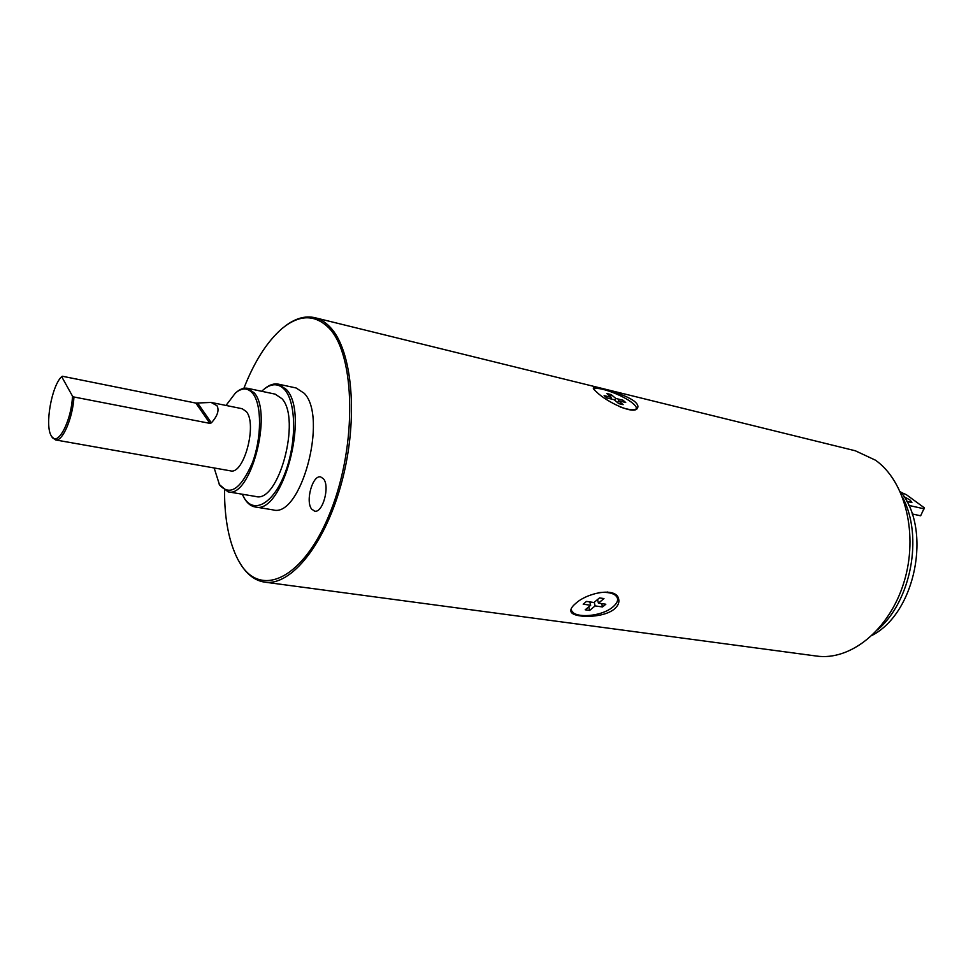 <?xml version="1.0" encoding="UTF-8"?>
<svg xmlns="http://www.w3.org/2000/svg" width="973" height="973" viewBox="0 0 973 973"><rect width="100%" height="100%" fill="white"/><g stroke="black" fill="none" stroke-linecap="round" stroke-linejoin="round"><path stroke-width="1.46" d="M900.22 491.572L900.803 491.961C932.037 529.92 915.544 612.722 872.331 635.247M902.676 497.495C923.426 536.391 911.129 601.29 877.585 629.896M239.735 562.722L240.757 564.413C247.3 574.8 255.279 580.711 264.705 582.146L816.456 656.045C850.475 661.056 889.456 629.896 903.953 582.292C918.682 534.797 905.316 481.185 875.505 460.205L855.364 450.791L314.826 317.685C305.011 315.471 294.892 318.451 284.481 326.624M264.705 582.146C291.146 586.391 325.785 543.591 342.119 480.735C358.636 417.989 352.433 350.268 330.188 327.232C325.505 322.233 320.385 319.047 314.826 317.685M596.887 392.265C594.187 389.978 593.007 388.519 593.36 387.886C593.7 386.099 624.216 393.25 634.603 401.46C637.461 403.917 638.47 406.045 637.619 407.845C634.846 415.714 606.434 401.74 596.887 392.265M614.267 609.11C602.445 618.816 572.124 617.94 570.944 611.445C570.36 609.268 571.905 606.641 575.566 603.564C586.926 592.727 616.152 586.816 618.621 598.809C619.582 602.409 618.123 605.838 614.267 609.11M224.52 490.477C224.495 519.132 228.983 542.192 237.984 559.657L240.173 563.416C261.165 598.772 304.306 578.521 330.625 511.336C357.31 444.515 355.364 354.622 328.898 327.962C314.826 314.109 299.112 314.401 281.732 328.825C266.967 341.791 254.342 361.603 243.882 388.288M243.943 497.592L245.305 499.842C248.079 503.917 251.35 506.288 255.121 506.945L272.999 509.876C300.706 518.536 328.181 417.587 304.269 393.323L296.096 387.972L278.4 384.153C273.96 383.277 269.339 384.809 264.559 388.774M323.462 478.789C330.163 486.257 322.708 513.428 314.632 511.129L311.688 509.122C305.157 501.387 312.588 474.654 320.676 476.928L323.462 478.789M255.121 506.945C282.425 515.581 309.937 413.829 286.427 389.504L278.4 384.153M242.18 494.199L244.709 498.784C254.695 514.182 273.814 502.859 285.101 472.878C296.546 443.116 296.351 403.576 285.125 390.246C278.789 382.997 271.418 382.924 263.038 390.039L261.688 391.292M219.217 484.432L227.986 491.815L255.765 496.485C278.497 503.649 301.399 419.241 281.975 398.711L275.164 394.138L247.604 388.312C244.138 387.631 240.513 388.847 236.731 391.973M227.986 491.815C250.17 498.93 273.121 413.501 254.245 392.885L247.604 388.312M214.157 467.964L219.533 484.931C229.908 496.473 240.866 489.091 252.396 462.771C261.773 437.85 261.883 404.877 252.919 393.639C247.957 387.619 242.107 387.436 235.393 393.056L226.004 405.449M51.885 436.78L55.497 439.93L230.455 470.847C243.749 475.079 257.48 424.313 246.351 411.615L242.228 408.733L211.117 402.433L216.991 405.705C219.412 410.217 217.538 415.933 211.384 422.841L209.937 423.377L195.865 403.077L211.117 402.433M61.676 376.648C51.581 385.867 44.588 425.797 51.314 435.904C57.103 447.969 71.443 421.601 72.489 396.133L61.676 376.648L62.43 376.259L195.865 403.077M55.497 439.93C62.406 442.022 72.768 418.256 73.96 396.996L209.937 423.377M72.489 396.133L73.96 396.996M636.354 408.332L636.61 408.94M593.846 389.297C596.607 385.405 623.547 395.184 632.924 403.442C636.439 406.446 637.254 408.429 635.369 409.414C632.791 410.338 627.755 409.536 620.251 407.03M618.5 400.767L623.134 404.671L618.767 403.625L614.145 399.708L606.848 397.945L604.111 395.61L611.397 397.385L606.848 393.53L611.19 394.588L615.751 398.444L622.951 400.195L625.724 402.518L618.5 400.767L617.648 402.676M622.951 400.195L622.294 401.679M615.751 398.444L614.9 400.353M611.19 394.588L610.339 396.485M611.397 397.385L610.728 398.881M617.235 601.557L618.269 597.896M573.328 612.637L570.81 610.156M613.598 594.089L607.42 592.022M598.65 592.654C605.559 591.937 610.837 592.593 614.486 594.649C619.108 597.872 618.609 601.946 612.978 606.872C600.779 617.636 569.667 618.84 571.394 608.307M595.123 605.899L589.65 610.424L585.199 609.791L590.672 605.255L583.192 604.184L586.488 601.423L593.968 602.518L599.502 597.921L603.978 598.577L598.431 603.163L605.826 604.233L602.518 606.957L595.123 605.899L594.223 602.311M589.65 610.424L588.75 606.848M602.518 606.957L601.667 603.637M598.431 603.163L597.519 599.563M590.672 605.255L589.82 601.91M901.168 492.447L906.24 494.6L924.35 507.833L920.64 515.799L912.115 513.926M908.733 505.388L924.277 508.855M904.014 496.644L909.95 499.976L911.908 502.396L906.86 501.594M211.384 422.841L197.628 403.041M634.749 409.718L635.369 409.414M613.306 593.907L614.486 594.649"/></g></svg>

